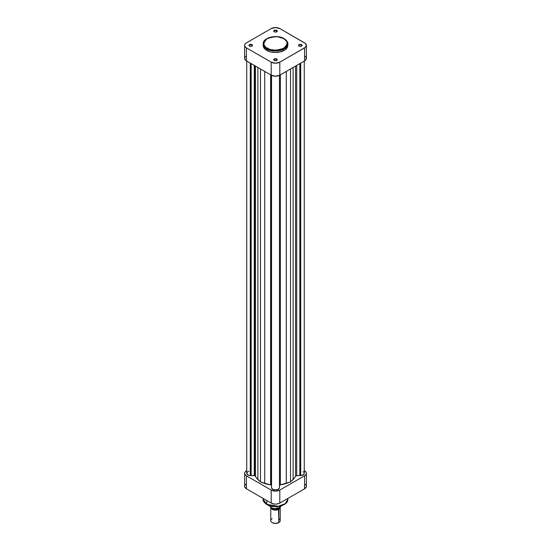 <?xml version="1.0" encoding="UTF-8"?>
<svg xmlns="http://www.w3.org/2000/svg" width="551" height="551" viewBox="0 0 551 551"><rect width="100%" height="100%" fill="white"/><g stroke="black" fill="none" stroke-linecap="round" stroke-linejoin="round"><path stroke-width="0.83" d="M251.752 45.01A1.474 0.854 0 0 0 249.72 44.982A1.474 0.854 0 0 0 249.575 46.153A1.474 0.854 180 0 1 249.238 45.616A1.474 0.854 180 0 1 250.147 44.824A1.474 0.854 180 0 1 251.752 45.01L251.752 46.194L251.752 45.01A1.474 0.854 180 0 1 252.186 45.616A1.474 0.854 180 0 1 251.848 46.153A1.474 0.854 0 0 0 251.752 45.01L251.965 44.652L251.752 45.01M249.458 46.091L249.458 46.091A1.77 1.019 180 0 1 249.458 44.652A1.77 1.019 180 0 1 251.965 44.652L250.03 44.424L248.976 45.568L250.03 46.318L251.387 46.318L252.448 45.568L251.965 44.652A1.77 1.019 180 0 1 251.965 46.091A1.77 1.019 180 0 1 249.458 46.091L249.665 46.215M276.54 30.698A1.474 0.854 0 0 0 274.508 30.67A1.474 0.854 0 0 0 274.364 31.841A1.474 0.854 180 0 1 274.026 31.304A1.474 0.854 180 0 1 274.935 30.512A1.474 0.854 180 0 1 276.54 30.698L276.54 31.882L276.54 30.698A1.474 0.854 180 0 1 276.974 31.304A1.474 0.854 180 0 1 276.636 31.841A1.474 0.854 0 0 0 276.54 30.698L276.754 30.339L276.54 30.698M274.246 31.786L274.246 31.786A1.77 1.019 180 0 1 274.246 30.339A1.77 1.019 180 0 1 276.754 30.339L274.825 30.112L273.764 31.262L274.825 32.006L276.175 32.006L277.236 31.262L276.754 30.339A1.77 1.019 180 0 1 276.754 31.786A1.77 1.019 180 0 1 274.246 31.786L274.46 31.903M276.54 59.322A1.474 0.854 0 0 0 274.508 59.294A1.474 0.854 0 0 0 274.364 60.465A1.474 0.854 180 0 1 274.026 59.921A1.474 0.854 180 0 1 274.935 59.136A1.474 0.854 180 0 1 276.54 59.322L276.54 60.507L276.54 59.322A1.474 0.854 180 0 1 276.974 59.921A1.474 0.854 180 0 1 276.636 60.465A1.474 0.854 0 0 0 276.54 59.322L276.754 58.964L276.54 59.322M274.246 60.403L274.246 60.403A1.77 1.019 180 0 1 274.246 58.964A1.77 1.019 180 0 1 276.754 58.964L274.825 58.737L273.764 59.88L274.515 60.534L276.175 60.631L277.236 59.88L276.754 58.964A1.77 1.019 180 0 1 276.754 60.403A1.77 1.019 180 0 1 274.246 60.403L274.46 60.527M301.335 45.01A1.474 0.854 0 0 0 299.296 44.982A1.474 0.854 0 0 0 299.152 46.153A1.474 0.854 180 0 1 298.814 45.616A1.474 0.854 180 0 1 299.723 44.824A1.474 0.854 180 0 1 301.335 45.01L301.335 46.194L301.335 45.01A1.474 0.854 180 0 1 301.762 45.616A1.474 0.854 180 0 1 301.425 46.153A1.474 0.854 0 0 0 301.335 45.01L301.542 44.652L301.335 45.01M299.035 46.091L299.035 46.091A1.77 1.019 180 0 1 299.035 44.652A1.77 1.019 180 0 1 301.542 44.652L299.613 44.424L298.552 45.568L299.613 46.318L300.97 46.318L302.024 45.568L301.542 44.652A1.77 1.019 180 0 1 301.542 46.091A1.77 1.019 180 0 1 299.035 46.091L299.248 46.215M263.226 44.672L263.164 45.375A12.336 7.122 0 0 0 266.78 50.41L267.194 48.24C262.799 46.243 262.799 43.047 267.194 38.653C274.811 36.111 280.349 36.111 283.806 38.653L286.74 41.477L287.188 44.108L285.266 47.214L281.038 49.425L275.5 50.224L269.962 49.425L265.734 47.214L263.984 44.769L263.812 42.778L265.141 40.251L267.194 38.653L269.962 37.461L273.206 36.793L277.794 36.793L283.806 38.653C288.201 40.643 288.201 43.839 283.806 48.24C276.189 50.775 270.651 50.775 267.194 48.24L266.78 48.963L278.138 50.885L285.211 48.316L287.836 43.928A12.336 7.122 180 0 1 280.218 50.506A12.336 7.122 180 0 1 266.78 48.963L266.78 50.41A12.336 7.122 0 0 0 280.218 51.952A12.336 7.122 0 0 0 287.836 45.375L287.774 44.672M284.22 38.887A12.336 7.122 180 0 1 287.836 43.928C288.221 42.53 286.975 40.76 284.102 38.618C277.057 34.169 262.772 37.413 263.164 43.928L266.78 48.963A12.336 7.122 180 0 1 263.164 43.928L263.695 47.441L265.968 49.886L270.782 51.952L275.5 52.497L280.218 51.952L285.032 49.886L287.305 47.441L287.836 43.928M245.656 56.429L245.092 57.042M244.747 57.697L245.092 59.728L246.414 60.865L271.202 75.177L275.5 76.203L279.798 75.177L304.586 60.865L305.908 59.728L306.253 57.697M305.908 57.042L305.344 56.429M244.63 45.375L244.63 58.385A6.082 3.513 0 0 0 246.414 60.865L246.414 47.854A6.082 3.513 180 0 1 244.63 45.375A6.082 3.513 180 0 1 246.414 42.888L271.202 28.576L275.5 27.55L279.798 28.576L305.344 43.419L306.37 45.375L305.344 47.324L279.798 62.167L279.798 75.177L304.586 60.865L304.586 47.854L279.798 62.167L275.5 63.193L271.202 62.167L246.414 47.854L246.414 60.865L271.202 75.177L271.202 62.167L246.414 47.854L245.092 46.718L244.63 45.375L245.092 44.032L246.414 42.888L271.202 28.576A6.082 3.513 180 0 1 279.798 28.576L304.586 42.888A6.082 3.513 180 0 1 306.37 45.375A6.082 3.513 180 0 1 304.586 47.854L304.586 60.865A6.082 3.513 0 0 0 306.37 58.385L306.37 45.375M271.202 62.167L271.202 75.177A6.082 3.513 0 0 0 279.798 75.177L279.798 62.167A6.082 3.513 180 0 1 271.202 62.167M287.753 498.503L287.836 499.309L285.211 503.704L278.138 506.266L266.78 504.344A12.336 7.122 -0 0 0 280.218 505.894A12.336 7.122 -0 0 0 287.836 499.309C288.228 505.825 273.943 509.069 266.898 504.62C264.039 502.505 262.799 500.735 263.164 499.309A12.336 7.122 0 0 0 266.78 504.344L266.78 500.542L266.78 504.344L263.164 499.309L263.164 498.455M268.048 505.033L272.091 506.279L276.65 506.541M277.794 506.445L283.806 504.585M306.37 473.288A6.082 3.513 180 0 1 304.586 475.768L304.586 488.785L304.586 475.768L279.798 490.08L279.798 503.097L304.586 488.785A6.082 3.513 -0 0 0 306.37 486.299L306.37 473.288A6.082 3.513 180 0 0 304.586 470.809L305.908 471.945L306.37 473.288L305.908 474.631L304.586 475.768L279.798 490.08L275.5 491.113L271.202 490.08L246.414 475.768L245.092 474.631L244.63 473.288L245.092 471.945L246.414 470.809A6.082 3.513 180 0 0 244.63 473.288A6.082 3.513 180 0 0 246.414 475.768L246.414 488.785L271.202 503.097L274.315 504.055L276.685 504.055L279.798 503.097L304.586 488.785L306.253 486.988L306.253 485.617M305.908 484.956L305.344 484.35M245.656 484.35L245.092 484.956M244.747 485.617L244.747 486.988L246.414 488.785L271.202 503.097L271.202 490.08L246.414 475.768L246.414 488.785A6.082 3.513 0 0 1 244.63 486.299L244.63 473.288M279.798 503.097L279.798 490.08A6.082 3.513 180 0 1 271.202 490.08L271.202 503.097A6.082 3.513 0 0 0 279.798 503.097M278.84 518.684A4.725 2.727 180 0 1 278.84 522.541L275.5 523.45L272.497 522.734A4.25 2.452 0 0 0 278.503 522.734L278.84 522.541A4.725 2.727 0 0 0 280.225 520.612L280.225 507.409A4.725 2.727 180 0 1 278.84 509.338A4.725 2.727 0 0 0 280.163 506.982A4.725 2.727 180 0 1 280.225 507.409M279.736 507.23A4.25 2.452 180 0 1 278.503 508.759L278.84 522.541L278.84 509.338A4.725 2.727 180 0 1 273.695 509.923A4.725 2.727 180 0 1 270.775 507.409A4.725 2.727 180 0 1 270.782 507.319A4.725 2.727 0 0 0 273.627 509.909A4.725 2.727 0 0 0 278.84 509.338L278.503 508.759L279.75 507.023M279.632 507.023L278.937 508.346L278.42 508.711L278.42 507.988L278.42 508.711A4.133 2.383 0 0 0 279.605 507.306M281.038 506.231L281.038 506.231A5.751 3.32 0 0 0 281.182 505.866M269.818 505.866A5.751 3.32 0 0 0 277.057 508.532L277.057 506.624L277.057 508.532A5.751 3.32 180 0 1 269.997 506.3M270.775 507.409L270.775 520.612A4.725 2.727 0 0 0 273.695 523.126A4.725 2.727 0 0 0 278.84 522.541A4.725 2.727 180 0 1 272.16 522.541A4.725 2.727 180 0 1 272.16 518.684M271.333 507.499L271.967 508.387L273.875 509.289L276.326 509.427L278.503 508.759A4.25 2.452 180 0 1 271.478 507.808M271.671 507.919A4.133 2.383 0 0 0 278.42 508.711L276.306 509.358L273.916 509.227L272.063 508.346L271.45 507.485M281.251 505.336L280.707 506.658L277.125 508.628M280.969 506.403L277.249 508.621M276.767 508.642L273.633 508.539L271.643 507.802M271.54 507.747A5.462 3.154 0 0 0 276.106 508.711M246.731 61.044L246.731 473.288A3.981 2.3 0 0 0 250.292 475.575L250.712 475.334L250.712 63.344L250.712 475.334L251.153 475.589L251.153 63.599L251.153 475.589L254.28 475.589L254.28 65.411L254.28 475.589A1.178 0.682 0 0 1 255.12 475.788L255.43 66.072L255.43 476.112A20.656 11.929 0 0 0 257.882 479.515L260.478 481.967L260.478 68.985L260.478 481.967L264.721 483.461L264.721 71.43L264.721 483.461A20.656 11.929 0 0 0 270.617 484.88A1.178 0.682 0 0 1 271.168 485.059L271.519 485.541A1.178 0.682 0 0 0 271.168 485.059L271.168 75.156L271.168 485.059L260.478 481.967L256.429 477.869L255.43 476.112A1.178 0.682 0 0 0 255.12 475.788L255.12 65.893L255.12 475.788L249.575 475.492L247.75 474.831L246.731 473.288L247.75 471.752M303.105 471.663L303.773 472.179M304.014 472.469L304.193 473.743L302.754 475.093L295.846 475.809L294.571 477.869L290.522 481.967L280.025 484.97L279.481 485.541A1.178 0.682 0 0 1 280.383 484.88A20.656 11.929 0 0 0 286.279 483.461L286.279 71.43L286.279 483.461L290.522 481.967L290.522 68.985L290.522 481.967L293.118 479.515A20.656 11.929 0 0 0 295.57 476.112L295.57 66.072L295.57 476.112A1.178 0.682 0 0 1 296.72 475.589L296.72 65.411L296.72 475.589L299.847 475.589L299.847 63.599L299.847 475.589L300.288 475.334L300.288 63.344L300.288 475.334L300.708 475.575A3.981 2.3 0 0 0 304.269 473.288L304.269 61.044M279.481 487.346L279.481 75.342L279.481 487.346M279.46 487.842L278.165 489.309L275.5 489.901L272.835 489.309L271.54 487.842A3.981 2.3 0 0 0 275.5 489.901A3.981 2.3 0 0 0 279.46 487.842L279.46 75.356L279.46 487.842M271.54 487.359L271.519 75.342L271.54 487.359M248.287 471.463L248.9 471.243M250.292 475.575L250.292 63.103L250.292 475.575M257.882 479.515L257.882 67.484L257.882 479.515M270.617 484.88L270.617 74.84L270.617 484.88M271.54 75.356L271.54 487.842L271.54 75.356M280.383 74.84L280.383 484.88L280.383 74.84M293.118 67.484L293.118 479.515L293.118 67.484M300.708 63.103L300.708 475.575L300.708 63.103M287.836 499.309L287.836 498.455M277.229 508.621C272.952 509.062 270.458 507.967 269.749 505.336"/></g></svg>
